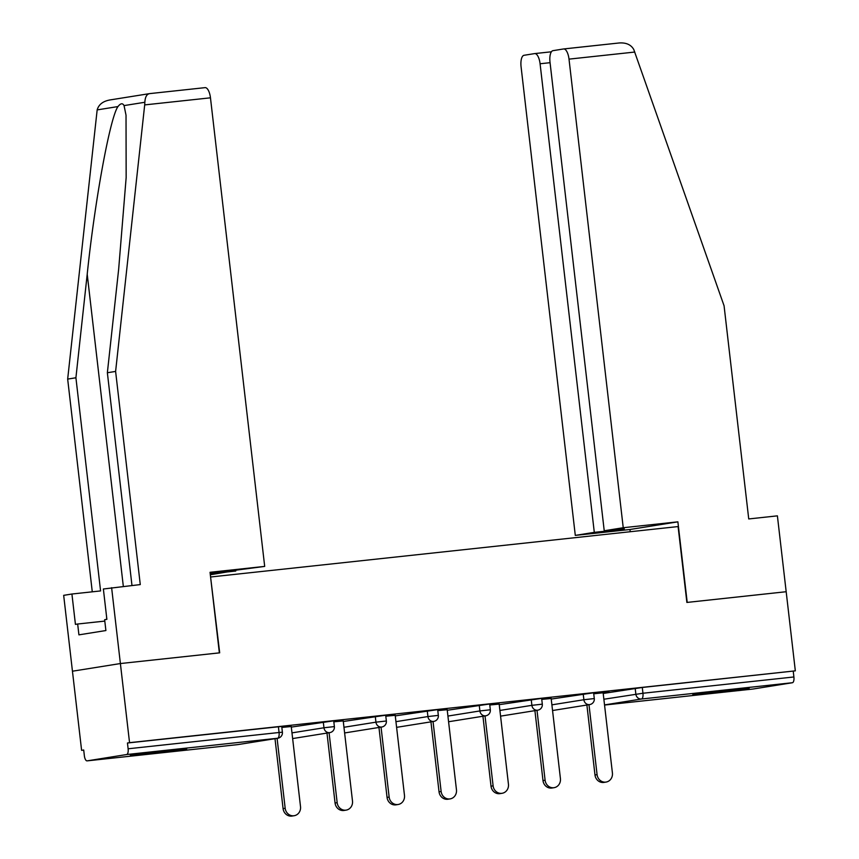 <?xml version="1.0" encoding="UTF-8"?>
<svg xmlns="http://www.w3.org/2000/svg" width="859" height="859" viewBox="0 0 859 859"><rect width="100%" height="100%" fill="white"/><g stroke="black" fill="none" stroke-linecap="round" stroke-linejoin="round"><path stroke-width="1.29" d="M147.619 753.869L186.704 748.865L142.895 753.504L130.332 755.394L147.619 753.869M710.103 693.202L749.188 688.188L705.368 692.826L692.816 694.716L710.103 693.202M131.975 585.473L107.364 372.742L115.611 371.421L140.275 584.582L103.37 588.995L106.881 619.339L104.637 619.704L105.893 630.538L78.921 634.855L77.664 624.01L75.431 624.375L71.92 594.02L63.673 595.341L81.605 750.336L83.71 750.111M111.616 587.674L120.389 663.545L72.446 671.212L120.389 663.545L219.689 652.829L210.584 577.012M210.917 576.958L678.095 526.567L686.878 602.438L786.178 591.722L795.327 670.847L642.285 687.468L642.951 693.245L793.899 676.967L793.233 671.18M793.899 676.967A5.455 2.126 83.8 0 1 792.428 682.722L752.881 689.047A5.455 2.126 83.8 0 1 752.838 689.047A5.455 2.126 83.8 0 1 752.795 689.058M210.187 573.565L264.69 566.403L210.036 572.298L219.356 652.872L120.389 663.545L129.548 742.67L795.327 670.847M81.605 750.336L83.699 750.004L84.365 755.78A5.455 2.126 -96.2 0 0 87.049 760.87A5.455 2.126 -96.2 0 0 87.092 760.87L126.649 754.535A5.455 2.126 -96.2 0 0 128.12 748.78L127.454 743.003L129.548 742.67M593.741 693.793L609.181 692.118M603.136 692.88L609.192 692.225M127.454 743.003L281.72 726.424L282.396 732.212L279.068 732.502L278.402 726.725M603.211 693.46L642.285 687.468M291.308 727.101L333.711 720.819L334.376 726.596L323.961 727.766L323.285 721.989M343.289 721.496L385.691 715.214L386.357 720.991L375.941 722.161L375.276 716.374M395.28 715.891L437.671 709.609L438.337 715.386L427.922 716.556L427.256 710.769M447.26 710.275L489.651 703.993L490.328 709.781L479.902 710.941L479.236 705.164M499.24 704.67L541.642 698.388L542.308 704.165L531.893 705.336L531.216 699.559M551.22 699.065L593.623 692.784L594.288 698.56L583.873 699.731L583.207 693.954M551.156 698.485L541.761 699.398M499.176 704.101L489.77 705.003M447.195 709.706L437.789 710.608M395.204 715.311L385.809 716.213M343.224 720.916L333.818 721.828M291.244 726.531L281.838 727.433M606.067 782.066L603.974 782.409A8.365 7.71 -99.1 0 1 594.986 774.968L597.08 774.635A8.365 7.71 80.9 0 0 606.067 782.066A8.365 7.71 80.9 0 0 612.413 772.982L603.125 692.773M597.08 774.635L588.984 704.702M594.986 774.968L586.89 705.035M554.087 787.682L551.983 788.014A8.365 7.71 -99.1 0 1 542.995 780.573L545.1 780.24A8.365 7.71 80.9 0 0 554.087 787.682A8.365 7.71 80.9 0 0 560.422 778.587L551.145 698.378M545.1 780.24L537.004 710.307M542.995 780.573L534.91 710.64M502.096 793.286L500.002 793.619A8.365 7.71 -99.1 0 1 491.015 786.189L493.109 785.845A8.365 7.71 80.9 0 0 502.096 793.286A8.365 7.71 80.9 0 0 508.442 784.192L499.165 703.993M493.109 785.845L485.024 715.912M491.015 786.189L482.93 716.245M450.116 798.891L448.022 799.224A8.365 7.71 -99.1 0 1 439.035 791.794L441.129 791.461A8.365 7.71 80.9 0 0 450.116 798.891A8.365 7.71 80.9 0 0 456.462 789.808L447.174 709.598M441.129 791.461L433.043 721.517M439.035 791.794L430.939 721.85M398.136 804.496L396.042 804.84A8.365 7.71 -99.1 0 1 387.055 797.399L389.148 797.066A8.365 7.71 80.9 0 0 398.136 804.496A8.365 7.71 80.9 0 0 404.482 795.413L395.194 715.203M389.148 797.066L381.052 727.122M387.055 797.399L378.959 727.466M346.156 810.112L344.051 810.445A8.365 7.71 -99.1 0 1 335.064 803.004L337.168 802.671A8.365 7.71 80.9 0 0 346.156 810.112A8.365 7.71 80.9 0 0 352.491 801.018L343.213 720.808M337.168 802.671L329.072 732.738M335.064 803.004L326.978 733.071M106.548 616.537L106.731 619.36M623.237 527.727L569.012 59.131A10.909 4.241 -96.2 0 0 563.654 48.952A10.909 4.241 -96.2 0 0 563.568 48.963L552.949 50.67A10.909 4.241 -96.2 0 0 550.007 62.181L604.231 530.765L623.237 527.727L677.88 521.832L629.948 529.498L575.294 535.393L521.08 66.809A10.909 4.241 -96.2 0 1 524.011 55.298L534.642 53.591A10.909 4.241 -96.2 0 1 534.717 53.58L551.414 51.787L534.803 53.58M563.74 48.952L619.049 42.982C626.125 42.478 631.043 44.668 633.781 49.532L724.073 305.783L748.737 518.943L777.395 515.851L786.178 591.722L687.211 602.406L677.88 521.832M550.071 62.686L540.086 63.759L594.299 532.355L575.294 535.393M540.086 63.759A10.909 4.241 -96.2 0 0 534.717 53.58M624.235 528.607L604.231 530.765M624.289 529.123L594.299 532.355M630.205 531.732L629.948 529.498M619.049 42.982L563.654 48.952M144.688 104.905L144.86 102.275C145.139 97.078 146.706 94.2 149.541 93.631L205.022 87.65A10.909 4.241 83.8 0 1 205.108 87.639A10.909 4.241 83.8 0 1 210.466 97.819L144.688 104.905L115.611 371.421M107.364 372.742L118.66 269.2L126.155 177.588L126.026 115.192L124.05 105.593C122.612 102.897 120.593 103.23 117.962 106.57C110.102 117.329 94.801 200.738 87.21 274.225L75.914 377.767L100.578 590.928L71.92 594.02M210.326 574.768L235.699 570.526M109.984 99.955C102.994 101.19 98.721 104.508 97.164 109.898L67.668 379.087L75.914 377.767M67.668 379.087L92.278 591.83M264.69 566.403L210.466 97.819M210.208 573.791L235.753 571.031M104.798 621.089L77.664 624.01M109.318 100.052L149.541 93.631M294.165 815.717L292.071 816.05A8.365 7.71 -99.1 0 1 283.083 808.62L285.177 808.276A8.365 7.71 80.9 0 0 294.165 815.717A8.365 7.71 80.9 0 0 300.51 806.622L291.233 726.424M285.177 808.276L277.092 738.343M283.083 808.62L274.998 738.676M792.428 682.722L641.48 699.001L604.532 704.917M604.553 705.046L752.881 689.047L604.553 705.046M603.877 699.237L642.951 693.245A5.455 2.126 83.8 0 1 641.48 699.001A5.455 5.025 -99.1 0 1 635.853 694.126L635.188 688.338M87.092 760.87L238.04 744.581L277.597 738.257L126.649 754.535M128.12 748.78L279.068 732.502A5.455 2.126 -96.2 0 1 277.597 738.257A5.455 5.025 80.9 0 0 277.833 738.225A5.455 5.455 0 0 0 282.396 732.212M237.964 744.592A5.455 2.126 -96.2 0 0 238.007 744.592A5.455 2.126 -96.2 0 0 238.04 744.581A5.455 5.025 80.9 0 0 238.512 744.506M551.897 704.842L583.873 699.731A5.455 5.025 -99.1 0 0 589.499 704.605A5.455 5.025 80.9 0 0 589.736 704.573A5.455 5.455 0 0 0 594.288 698.56M499.906 710.447L531.893 705.336A5.455 5.025 -99.1 0 0 537.519 710.221A5.455 5.025 80.9 0 0 537.745 710.189A5.455 5.455 0 0 0 542.308 704.165M447.926 716.062L479.902 710.941A5.455 5.025 -99.1 0 0 485.528 715.826A5.455 5.025 80.9 0 0 485.764 715.794A5.455 5.455 0 0 0 490.328 709.781M395.945 721.667L427.922 716.556A5.455 5.025 -99.1 0 0 433.548 721.431A5.455 5.025 80.9 0 0 433.784 721.399A5.455 5.455 0 0 0 438.337 715.386M343.965 727.272L375.941 722.161A5.455 5.025 -99.1 0 0 381.568 727.036A5.455 5.025 80.9 0 0 381.804 727.004A5.455 5.455 0 0 0 386.357 720.991M291.974 732.877L323.961 727.766A5.455 5.025 -99.1 0 0 329.588 732.652A5.455 5.025 80.9 0 0 329.813 732.62A5.455 5.455 0 0 0 334.376 726.596M634.801 52.045L569.012 59.131M144.86 102.275L124.05 105.593M117.962 106.57L97.164 109.898M123.331 586.407L87.21 274.225M277.833 738.225L238.276 744.549A5.455 5.455 0 0 1 238.007 744.592L87.049 760.87M552.552 710.522L589.736 704.573M500.572 716.138L537.745 710.189M448.581 721.743L485.764 715.794M396.6 727.348L433.784 721.399M344.62 732.952L381.804 727.004M292.64 738.568L329.813 732.62M205.108 87.639L149.423 93.642"/></g></svg>
